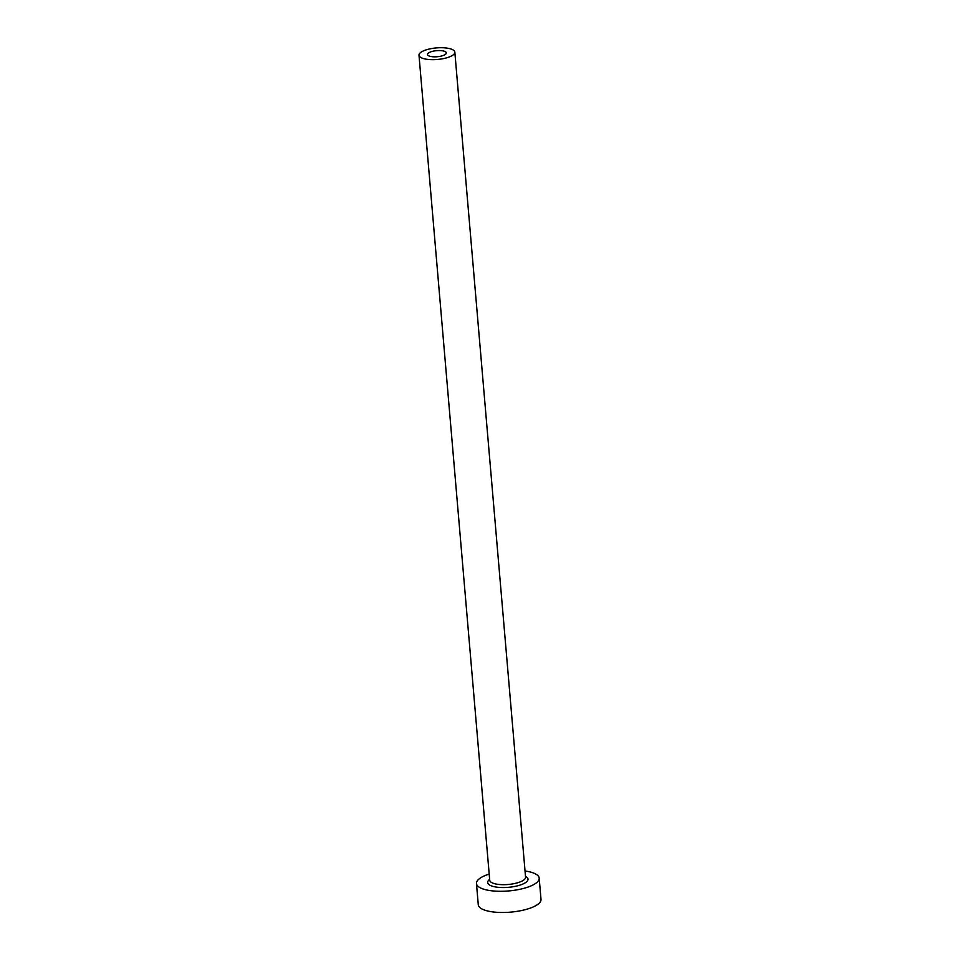 <?xml version="1.0" encoding="UTF-8"?>
<svg xmlns="http://www.w3.org/2000/svg" width="960" height="960" viewBox="0 0 960 960"><rect width="100%" height="100%" fill="white"/><g stroke="black" fill="none" stroke-linecap="round" stroke-linejoin="round"><path stroke-width="1.44" d="M432.72 51.288A9.444 3.048 -4.9 0 0 427.5 54.504A9.444 3.048 -4.9 0 0 441.108 56.112A9.444 3.048 -4.9 0 0 446.328 52.884A9.444 3.048 -4.9 0 0 432.72 51.288M444.912 58.284A17.988 5.796 -4.9 0 0 454.836 52.164A17.988 5.796 -4.9 0 0 428.916 49.104A17.988 5.796 -4.9 0 0 418.992 55.236A17.988 5.796 -4.9 0 0 444.912 58.284M489.192 874.068A31.476 10.14 -4.9 0 0 476.46 883.512A31.476 10.14 -4.9 0 0 521.82 888.864A31.476 10.14 -4.9 0 0 539.184 878.136A31.476 10.14 -4.9 0 0 525.036 870.996M476.46 883.512L478.272 904.728A31.476 10.14 -4.9 0 0 523.632 910.068A31.476 10.14 -4.9 0 0 541.008 899.34L539.184 878.136M525.492 876.312A20.232 6.516 175.1 0 1 516.816 885.996A20.232 6.516 175.1 0 1 493.656 886.572A20.232 6.516 175.1 0 1 489.648 879.384M418.992 55.236L489.72 880.26A17.988 5.796 -4.9 0 0 515.64 883.296A17.988 5.796 -4.9 0 0 525.564 877.164L525.564 877.188M454.836 52.164L525.564 877.164"/></g></svg>
